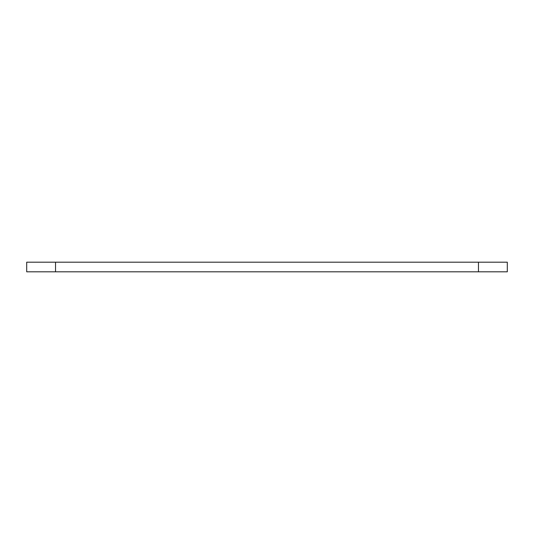 <?xml version="1.0" encoding="UTF-8"?>
<svg xmlns="http://www.w3.org/2000/svg" width="534" height="534" viewBox="0 0 534 534"><rect width="100%" height="100%" fill="white"/><g stroke="black" fill="none" stroke-linecap="round" stroke-linejoin="round"><path stroke-width="0.8" d="M55.536 271.806L507.3 271.806L507.3 262.194L26.7 262.194L26.7 271.806L55.536 271.806L55.536 262.194M478.464 271.806L478.464 262.194"/></g></svg>
